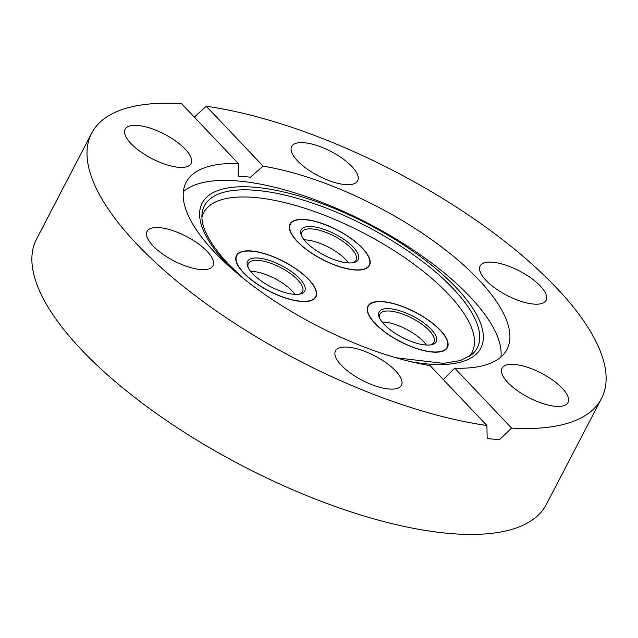 <?xml version="1.0" encoding="UTF-8"?>
<svg xmlns="http://www.w3.org/2000/svg" width="638" height="638" viewBox="0 0 638 638"><rect width="100%" height="100%" fill="white"/><g stroke="black" fill="none" stroke-linecap="round" stroke-linejoin="round"><path stroke-width="0.96" d="M444.646 350.31A44.796 16.532 27.5 0 0 447.39 347.535A44.796 16.532 27.5 0 0 419.748 314.622A44.796 16.532 27.5 0 0 370.662 303.393A44.796 16.532 27.5 0 0 367.919 306.168A44.796 16.532 27.5 0 0 395.568 339.073A44.796 16.532 27.5 0 0 444.646 350.31M325.452 224.664A44.796 16.532 27.5 0 0 290.019 224.05A44.796 16.532 27.5 0 0 334.049 264.794A44.796 16.532 27.5 0 0 369.482 265.416A44.796 16.532 27.5 0 0 325.452 224.664M243.485 272.801A44.796 16.532 27.5 0 0 285.011 297.882A44.796 16.532 27.5 0 0 315.914 296.877A44.796 16.532 27.5 0 0 308.872 279.58A44.796 16.532 27.5 0 0 267.346 254.498A44.796 16.532 27.5 0 0 236.443 255.503A44.796 16.532 27.5 0 0 243.485 272.801M493.326 262.29A37.187 13.725 27.5 0 0 480.127 265.974A37.187 13.725 27.5 0 0 495.12 288.177A37.187 13.725 27.5 0 0 532.905 304.007A37.187 13.725 27.5 0 0 546.104 300.323A37.187 13.725 27.5 0 0 531.111 278.12A37.187 13.725 27.5 0 0 493.326 262.29M515.225 364.505A37.187 13.725 27.5 0 0 502.026 368.198A37.187 13.725 27.5 0 0 517.019 390.4A37.187 13.725 27.5 0 0 554.805 406.231A37.187 13.725 27.5 0 0 568.003 402.538A37.187 13.725 27.5 0 0 553.01 380.336A37.187 13.725 27.5 0 0 515.225 364.505M341.33 365.271A37.187 13.725 27.5 0 0 375.798 386.094A37.187 13.725 27.5 0 0 401.454 385.256A37.187 13.725 27.5 0 0 395.608 370.901A37.187 13.725 27.5 0 0 361.132 350.079A37.187 13.725 27.5 0 0 335.476 350.916A37.187 13.725 27.5 0 0 341.33 365.271M160.226 227.726A37.187 13.725 27.5 0 0 147.035 231.411A37.187 13.725 27.5 0 0 162.028 253.613A37.187 13.725 27.5 0 0 199.814 269.451A37.187 13.725 27.5 0 0 213.004 265.759A37.187 13.725 27.5 0 0 198.011 243.556A37.187 13.725 27.5 0 0 160.226 227.726M138.326 125.503A37.187 13.725 27.5 0 0 125.128 129.195A37.187 13.725 27.5 0 0 140.129 151.397A37.187 13.725 27.5 0 0 177.906 167.228A37.187 13.725 27.5 0 0 191.105 163.535A37.187 13.725 27.5 0 0 176.112 141.341A37.187 13.725 27.5 0 0 138.326 125.503M201.935 217.311A151.286 55.841 -152.5 0 1 302.245 207.462A151.286 55.841 -152.5 0 1 448.275 294.046A151.286 55.841 -152.5 0 1 469.305 356.49M183.369 191.663A180.873 66.759 -152.5 0 1 313.601 199.215A180.873 66.759 -152.5 0 1 469.759 296.487A180.873 66.759 -152.5 0 1 500.958 356.993M297.523 160.832A37.187 13.725 27.5 0 0 331.999 181.663A37.187 13.725 27.5 0 0 357.655 180.817A37.187 13.725 27.5 0 0 351.809 166.462A37.187 13.725 27.5 0 0 317.333 145.639A37.187 13.725 27.5 0 0 291.678 146.477A37.187 13.725 27.5 0 0 297.523 160.832M454.742 368.166L511.572 428.066L499.498 439.622L487.177 438.633L486.898 425.506L430.068 365.606A180.873 66.759 -152.5 0 1 214.559 252.169A180.873 66.759 -152.5 0 1 186.129 182.348A180.873 66.759 -152.5 0 1 238.397 163.575L238.141 176.144L250.487 177.157L263.071 166.135A180.873 66.759 -152.5 0 1 478.572 279.564A180.873 66.759 -152.5 0 1 507.003 349.385A180.873 66.759 -152.5 0 1 454.742 368.166L443.33 379.586M238.397 163.575L181.567 103.667A287.371 106.06 27.5 0 0 91.665 133.175L36.533 239.083A287.371 106.06 27.5 0 0 81.704 350.015A287.371 106.06 27.5 0 0 348.109 510.95A287.371 106.06 27.5 0 0 546.335 504.475L601.467 398.559A287.371 106.06 27.5 0 0 556.296 287.626A287.371 106.06 27.5 0 0 206.241 106.227L194.343 117.137M91.665 133.175A287.371 106.06 27.5 0 0 136.843 244.107A287.371 106.06 27.5 0 0 486.898 425.506M511.572 428.066A287.371 106.06 27.5 0 0 601.467 398.559M263.071 166.135L206.241 106.227M288.631 293.48A32.203 11.883 -152.5 0 1 247.783 266.732A32.203 11.883 -152.5 0 1 263.725 258.9A32.203 11.883 -152.5 0 1 298.281 277.227A32.203 11.883 -152.5 0 1 300.211 294.022A32.203 11.883 -152.5 0 1 288.631 293.48M299.158 294.222A30.512 11.261 27.5 0 0 302.516 291.67A30.512 11.261 27.5 0 0 292.332 275.05A30.512 11.261 27.5 0 0 263.654 261.197A30.512 11.261 27.5 0 0 248.389 263.494A30.512 11.261 27.5 0 0 248.222 267.705M250.567 271.325A30.512 11.261 -152.5 0 1 257.927 272.211A30.512 11.261 -152.5 0 1 294.852 294.373M258.988 252.321A44.461 16.413 -152.5 0 1 300.769 272.49A44.461 16.413 -152.5 0 1 315.611 296.718A44.461 16.413 -152.5 0 1 293.368 300.059A44.461 16.413 -152.5 0 1 251.587 279.883A44.461 16.413 -152.5 0 1 236.746 255.663A44.461 16.413 -152.5 0 1 258.988 252.321M424.198 323.195A32.203 11.883 -152.5 0 1 431.695 344.679A32.203 11.883 -152.5 0 1 391.118 330.5A32.203 11.883 -152.5 0 1 379.259 317.389A32.203 11.883 -152.5 0 1 391.421 308.888A32.203 11.883 -152.5 0 1 424.198 323.195M430.642 344.879A30.512 11.261 27.5 0 0 434 342.335A30.512 11.261 27.5 0 0 422.603 324.782A30.512 11.261 27.5 0 0 379.865 314.151A30.512 11.261 27.5 0 0 379.706 318.362M382.05 321.983A30.512 11.261 -152.5 0 1 416.869 335.795A30.512 11.261 -152.5 0 1 426.336 345.038M384.826 331.888A44.461 16.413 -152.5 0 1 368.222 306.32A44.461 16.413 -152.5 0 1 430.49 321.807A44.461 16.413 -152.5 0 1 447.094 347.375A44.461 16.413 -152.5 0 1 384.826 331.888M300.761 231.092A32.203 11.883 -152.5 0 1 332.111 232.639A32.203 11.883 -152.5 0 1 358.739 258.374A32.203 11.883 -152.5 0 1 353.787 262.561A32.203 11.883 -152.5 0 1 324.264 255.272A32.203 11.883 -152.5 0 1 301.359 235.27A32.203 11.883 -152.5 0 1 300.761 231.092M352.734 262.76A30.512 11.261 27.5 0 0 356.092 260.216A30.512 11.261 27.5 0 0 356.49 259.052A30.512 11.261 27.5 0 0 332.749 235.39A30.512 11.261 27.5 0 0 301.957 232.033A30.512 11.261 27.5 0 0 301.559 233.205A30.512 11.261 27.5 0 0 301.798 236.243M369.777 263.566A44.461 16.413 -152.5 0 1 369.187 265.256A44.461 16.413 -152.5 0 1 324.327 260.376A44.461 16.413 -152.5 0 1 289.724 225.9A44.461 16.413 -152.5 0 1 290.314 224.201A44.461 16.413 -152.5 0 1 335.173 229.082A44.461 16.413 -152.5 0 1 369.777 263.566M304.143 239.864A30.512 11.261 -152.5 0 1 348.428 262.92M231.052 268.04A157.06 57.962 -152.5 0 1 226.857 263.749A157.06 57.962 -152.5 0 1 257.896 187.54A157.06 57.962 -152.5 0 1 456.098 287.531A157.06 57.962 -152.5 0 1 411.039 361.738M396.023 357.759L443.434 363.341L460.54 360.518L472.032 354.441A153.806 56.766 27.5 0 0 453.076 288.536A153.806 56.766 27.5 0 0 300.753 199.335A153.806 56.766 27.5 0 0 202.047 213.897C200.699 226.881 209.455 243.596 228.308 264.028L242.926 278.056M315.611 296.718L314.678 298.52M236.746 255.663L235.805 257.457M368.222 306.32L367.289 308.122M447.094 347.375L446.153 349.177M369.187 265.256L368.246 267.059M290.314 224.201L289.381 226.004"/></g></svg>
